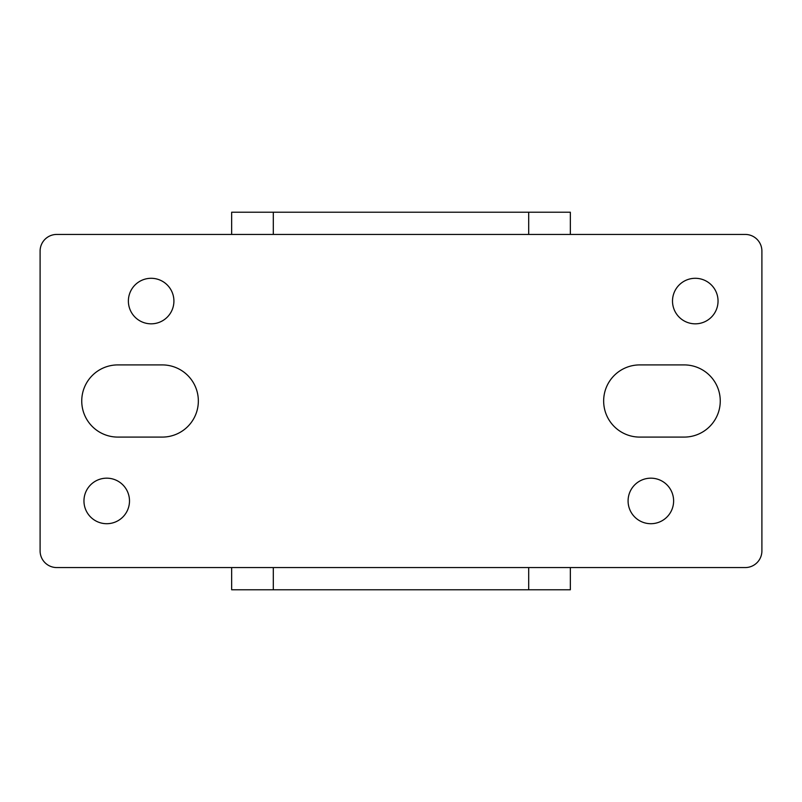 <?xml version="1.0" encoding="UTF-8"?>
<svg xmlns="http://www.w3.org/2000/svg" width="802" height="802" viewBox="0 0 802 802"><rect width="100%" height="100%" fill="white"/><g stroke="black" fill="none" stroke-linecap="round" stroke-linejoin="round"><path stroke-width="1.2" d="M528.698 234.435L528.698 212.219L570.342 212.219L570.342 234.435M570.342 567.565L570.342 589.781L231.658 589.781L231.658 567.565M528.698 212.219L273.302 212.219L273.302 234.435M231.658 234.435L231.658 212.219L273.302 212.219M672.507 301.061A22.767 22.767 0 0 1 695.274 278.294A22.767 22.767 0 0 1 718.041 301.061A22.767 22.767 0 0 1 695.274 323.828A22.767 22.767 0 0 1 672.507 301.061M628.086 500.939A22.767 22.767 0 0 1 650.853 478.172A22.767 22.767 0 0 1 673.62 500.939A22.767 22.767 0 0 1 650.853 523.706A22.767 22.767 0 0 1 628.086 500.939M128.38 301.061A22.767 22.767 0 0 1 151.147 278.294A22.767 22.767 0 0 1 173.914 301.061A22.767 22.767 0 0 1 151.147 323.828A22.767 22.767 0 0 1 128.38 301.061M83.959 500.939A22.767 22.767 0 0 1 106.726 478.172A22.767 22.767 0 0 1 129.493 500.939A22.767 22.767 0 0 1 106.726 523.706A22.767 22.767 0 0 1 83.959 500.939M720.256 401A36.09 36.09 0 0 1 684.166 437.09L639.745 437.09A36.09 36.09 0 0 1 603.655 401A36.09 36.09 0 0 1 639.745 364.91L684.166 364.91A36.09 36.09 0 0 1 720.256 401M198.345 401A36.09 36.09 0 0 1 162.255 437.09L117.834 437.09A36.09 36.09 0 0 1 81.744 401A36.09 36.09 0 0 1 117.834 364.91L162.255 364.91A36.09 36.09 0 0 1 198.345 401M745.238 234.435A16.662 16.662 0 0 1 761.9 251.086L761.9 550.914A16.662 16.662 0 0 1 745.238 567.565L56.762 567.565A16.662 16.662 0 0 1 40.1 550.914L40.1 251.086A16.662 16.662 0 0 1 56.762 234.435L745.238 234.435M273.302 567.565L273.302 589.781M528.698 589.781L528.698 567.565"/></g></svg>
